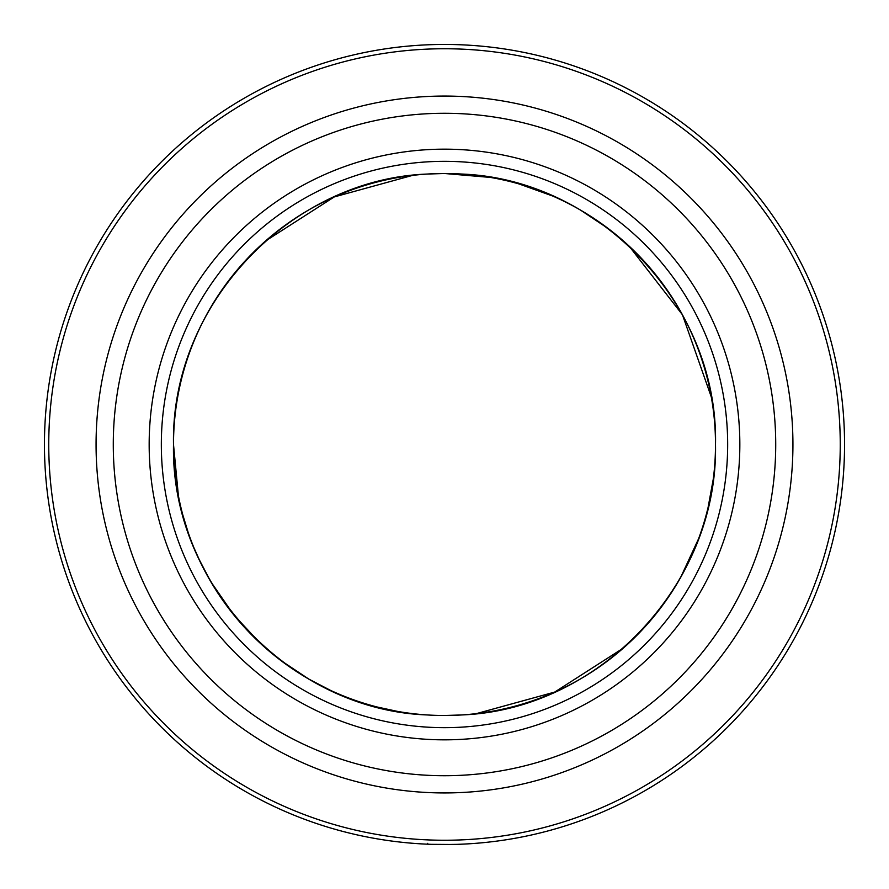<?xml version="1.0" encoding="UTF-8"?>
<svg xmlns="http://www.w3.org/2000/svg" width="889" height="889" viewBox="0 0 889 889"><rect width="100%" height="100%" fill="white"/><g stroke="black" fill="none" stroke-linecap="round" stroke-linejoin="round"><path stroke-width="1.33" d="M444.5 715.501L461.635 714.956L444.5 715.501M96.068 444.5A348.432 348.432 0 0 0 444.5 792.932A348.432 348.432 0 0 0 792.932 444.5A348.432 348.432 0 0 0 444.5 96.068A348.432 348.432 0 0 0 96.068 444.5A348.432 348.432 0 0 0 444.5 792.932A348.432 348.432 0 0 0 792.932 444.5M461.635 174.044C597.286 178.956 718.579 303.416 715.501 444.5A271.001 271.001 0 0 0 444.5 173.499A271.001 271.001 0 0 0 173.499 444.5A271.001 271.001 0 0 0 444.5 715.501A271.001 271.001 0 0 0 715.501 444.5C718.323 586.296 597.008 709.989 461.635 714.956L445.033 715.501M431.498 844.339L452.179 844.472M452.412 844.472L453.879 844.439M454.857 844.417L455.535 844.394M456.657 844.361L442.922 844.55M449.023 844.528L451.234 844.494M452.868 844.461L454.59 844.428M457.124 844.35L455.324 844.406M454.946 844.417L452.057 844.483M435.932 844.461L433.999 844.417M432.765 844.372L434.188 844.417M434.421 844.428L435.643 844.45M44.45 444.5A400.05 400.05 0 0 0 444.5 844.55A400.05 400.05 0 0 0 844.55 444.5A400.05 400.05 0 0 0 444.5 44.45A400.05 400.05 0 0 0 44.45 444.5M48.751 444.5A395.749 395.749 0 0 0 444.5 840.249A395.749 395.749 0 0 0 840.249 444.5A395.749 395.749 0 0 0 444.5 48.751A395.749 395.749 0 0 0 48.751 444.5M397.483 711.389L377.303 707.033M330.275 690.253L308.772 679.063M280.446 660.205L260.055 643.047M233.651 614.744L210.782 581.673L198.692 558.614M200.436 562.281L193.991 547.88M178.411 495.862L173.499 444.5C170.677 302.704 291.992 179.011 427.365 174.044L444.5 173.499L490.517 177.433M224.328 286.491L241.897 264.511M265.467 241.052L334.275 196.925L412.552 175.389M714.9 462.613L714.234 470.692M713.322 478.804L708.066 507.552M698.587 538.734L680.63 577.483M664.672 602.498L647.103 624.489M623.511 647.959L554.703 692.075L476.437 713.611M427.365 714.956C291.87 710.178 170.477 585.651 173.499 444.5M519.165 183.99L552.602 195.991M580.661 210.182L608.654 228.873M629.012 246.009L682.43 314.762L711.322 397.061M210.071 580.461L198.547 558.292M308.705 679.018L280.491 660.238M260.088 643.08L233.729 614.844M188.246 532.7L182.823 514.975M113.281 444.5A331.219 331.219 0 0 0 444.5 775.719A331.219 331.219 0 0 0 775.719 444.5A331.219 331.219 0 0 0 444.5 113.281A331.219 331.219 0 0 0 113.281 444.5M149.163 444.5A295.337 295.337 0 0 0 444.5 739.837A295.337 295.337 0 0 0 739.837 444.5A295.337 295.337 0 0 0 444.5 149.163A295.337 295.337 0 0 0 149.163 444.5M161.331 444.5A283.169 283.169 0 0 0 444.5 727.669A283.169 283.169 0 0 0 727.669 444.5A283.169 283.169 0 0 0 444.5 161.331A283.169 283.169 0 0 0 161.331 444.5M427.676 843.339L427.642 844.194"/></g></svg>
